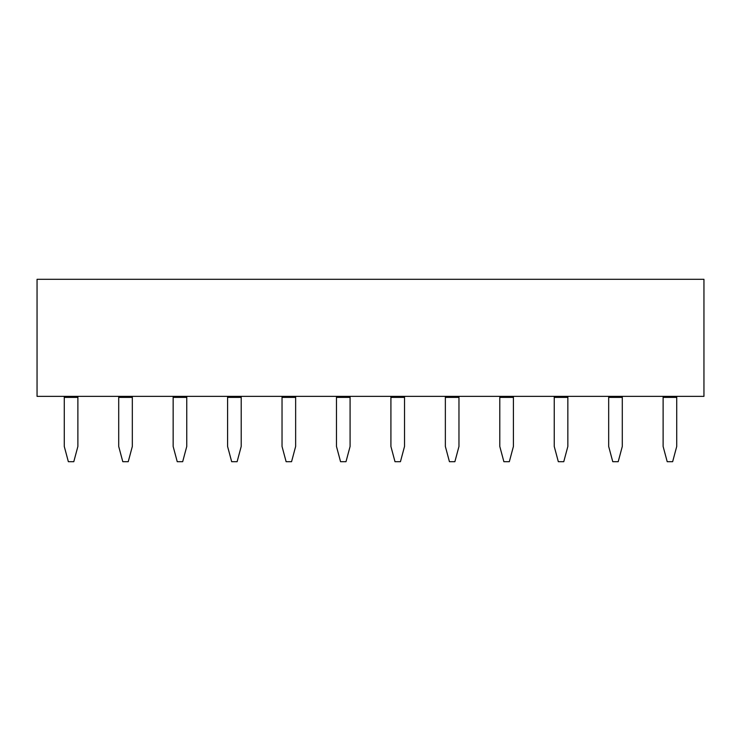 <?xml version="1.0" encoding="UTF-8"?>
<svg xmlns="http://www.w3.org/2000/svg" width="741" height="741" viewBox="0 0 741 741"><rect width="100%" height="100%" fill="white"/><g stroke="black" fill="none" stroke-linecap="round" stroke-linejoin="round"><path stroke-width="1.11" d="M68.357 461.689L64.272 446.452L64.272 397.389L77.879 397.389L77.879 446.452L73.794 461.689L68.357 461.689M77.879 397.389L77.879 396.361M64.272 396.361L64.272 397.389M122.793 461.689L118.708 446.452L118.708 397.389L132.324 397.389L132.324 446.452L128.239 461.689L122.793 461.689M132.324 397.389L132.324 396.361M118.708 396.361L118.708 397.389M177.238 461.689L173.153 446.452L173.153 397.389L186.76 397.389L186.76 446.452L182.675 461.689L177.238 461.689M186.76 397.389L186.76 396.361M173.153 396.361L173.153 397.389M231.674 461.689L227.589 446.452L227.589 397.389L241.205 397.389L241.205 446.452L237.12 461.689L231.674 461.689M241.205 397.389L241.205 396.361M227.589 396.361L227.589 397.389M286.119 461.689L282.034 446.452L282.034 397.389L295.64 397.389L295.64 446.452L291.565 461.689L286.119 461.689M295.64 397.389L295.64 396.361M282.034 396.361L282.034 397.389M340.554 461.689L336.479 446.452L336.479 397.389L350.085 397.389L350.085 446.452L346.001 461.689L340.554 461.689M350.085 397.389L350.085 396.361M336.479 396.361L336.479 397.389M394.999 461.689L390.915 446.452L390.915 397.389L404.521 397.389L404.521 446.452L400.446 461.689L394.999 461.689M404.521 397.389L404.521 396.361M390.915 396.361L390.915 397.389M449.435 461.689L445.36 446.452L445.36 397.389L458.966 397.389L458.966 446.452L454.881 461.689L449.435 461.689M458.966 397.389L458.966 396.361M445.36 396.361L445.36 397.389M503.88 461.689L499.795 446.452L499.795 397.389L513.411 397.389L513.411 446.452L509.326 461.689L503.88 461.689M513.411 397.389L513.411 396.361M499.795 396.361L499.795 397.389M558.325 461.689L554.24 446.452L554.24 397.389L567.847 397.389L567.847 446.452L563.762 461.689L558.325 461.689M567.847 397.389L567.847 396.361M554.24 396.361L554.24 397.389M612.761 461.689L608.676 446.452L608.676 397.389L622.292 397.389L622.292 446.452L618.207 461.689L612.761 461.689M622.292 397.389L622.292 396.361M608.676 396.361L608.676 397.389M667.206 461.689L663.121 446.452L663.121 397.389L676.728 397.389L676.728 446.452L672.643 461.689L667.206 461.689M676.728 397.389L676.728 396.361M663.121 396.361L663.121 397.389M703.95 396.361L703.95 279.311L37.05 279.311L37.05 396.361L703.95 396.361M64.272 396.565L77.879 396.565M118.708 396.565L132.324 396.565M173.153 396.565L186.76 396.565M227.589 396.565L241.205 396.565M282.034 396.565L295.64 396.565M336.479 396.565L350.085 396.565M390.915 396.565L404.521 396.565M445.36 396.565L458.966 396.565M499.795 396.565L513.411 396.565M554.24 396.565L567.847 396.565M608.676 396.565L622.292 396.565M663.121 396.565L676.728 396.565"/></g></svg>
